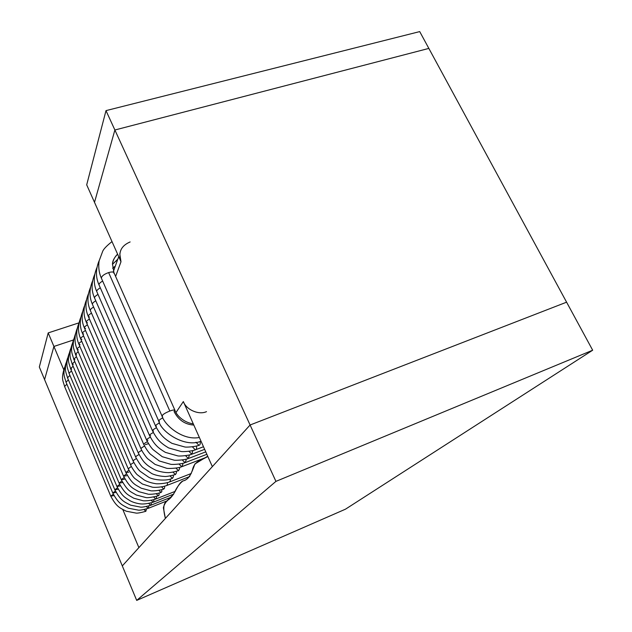 <?xml version="1.0" encoding="UTF-8"?>
<svg xmlns="http://www.w3.org/2000/svg" width="632" height="632" viewBox="0 0 632 632"><rect width="100%" height="100%" fill="white"/><g stroke="black" fill="none" stroke-linecap="round" stroke-linejoin="round"><path stroke-width="0.95" d="M114.882 130.002L94.508 202.343L86.695 184.836L105.994 110.624L114.882 130.002L428.844 48.411L114.882 130.002L105.994 110.624L419.719 31.6L105.994 110.624L86.695 184.836L94.508 202.343L114.882 130.002L94.508 202.343L120.989 261.743L115.617 276.429L120.989 261.743L94.508 202.343L114.882 130.002L250.09 425.004L566.596 302.183L250.09 425.004L275.931 481.379L592.674 350.215L566.596 302.183L592.674 350.215L345.483 509.179L136.702 600.4L122.308 565.909L250.09 425.004L122.308 565.909L136.702 600.4L275.931 481.379L114.882 130.002L428.844 48.411L419.719 31.6L566.596 302.183L250.09 425.004L212.352 466.621L250.09 425.004L566.596 302.183L428.844 48.411L114.882 130.002M73.367 339.992L53.918 346.455L44.58 379.595L39.326 367.002L48.198 332.906L79.008 322.841L48.198 332.906L53.918 346.455L73.367 339.992L53.918 346.455L48.198 332.906L39.326 367.002L44.58 379.595L53.918 346.455L44.58 379.595L122.308 565.909L138.89 547.62L122.829 509.589L138.89 547.62L122.308 565.909L44.58 379.595L53.918 346.455L63.745 369.72L53.918 346.455L73.367 339.992M592.674 350.215L275.931 481.379L136.702 600.4L345.483 509.179L592.674 350.215M165.379 518.414C163.293 510.301 163.293 504.984 165.379 502.456L173.452 494.437C176.336 487.967 179.52 483.464 182.996 480.92C187.214 479.996 190.366 476.354 192.452 470.003C194.617 459.875 202.351 460.712 207.707 456.209L194.877 463.983C191.828 472.728 188.786 479.941 182.996 480.92C177.79 483.164 175.499 493.718 169.392 499.051C166.335 500.971 164.328 503.87 163.372 507.749L165.379 518.414M117.599 254.135C114.748 256.837 113.041 260.139 112.496 264.05C113.041 260.139 114.748 256.837 117.599 254.135M117.623 254.198C114.218 257.627 112.512 260.913 112.496 264.05L113.958 272.684C113.246 271.784 111.477 271.752 108.641 272.59C104.209 274.13 101.784 275.963 101.349 278.088C101.784 275.963 104.209 274.13 108.641 272.59C111.477 271.752 113.246 271.784 113.958 272.684L113.942 273.435M162.543 416.251L161.99 415.982C162.606 414.521 165.221 412.87 169.826 411.029L108.641 272.59L169.826 411.029C172.591 410.01 174.29 409.749 174.922 410.247L174.061 411.527C178.445 420.019 185.034 424.522 193.811 425.052C185.034 424.522 178.445 420.019 174.061 411.527M113.958 272.684L174.922 410.247C174.29 409.749 172.591 410.01 169.826 411.029C165.221 412.87 162.606 414.521 161.99 415.982L101.349 278.088C98.979 272.827 98.244 267.083 99.129 260.858L102.787 251.046C103.948 248.684 107.021 245.532 112.006 241.59M117.805 259.152L112.464 264.366L117.805 259.152M159.422 421.339L158.735 421.078L99.026 284.921C98.774 283.894 99.982 282.607 102.653 281.058C99.982 282.607 98.774 283.894 99.026 284.921C95.558 277.211 95.606 269.113 99.177 260.613M158.735 421.078C158.624 420.414 160.007 419.324 162.866 417.799C160.007 419.324 158.624 420.414 158.735 421.078C160.931 431.719 184.726 448.08 201.023 441.215M115.324 266.08L112.615 268.166L115.324 266.08M156.396 426.276L155.575 426.023L96.767 291.573C96.522 290.586 97.699 289.338 100.298 287.829C97.699 289.338 96.522 290.586 96.767 291.573C93.362 283.981 93.41 275.994 96.901 267.613M155.575 426.023C155.48 425.376 156.815 424.317 159.588 422.848C156.815 424.317 155.48 425.376 155.575 426.023C160.552 435.511 164.581 438.908 171.959 443.356L184.86 446.998C186.385 447.353 194.972 446.871 198.977 445.315C200.123 445.039 200.518 443.806 200.17 441.602L200.17 441.602C200.518 443.806 200.123 445.039 198.977 445.315L195.952 442.226M153.473 431.071L152.502 430.834L94.571 298.043C94.334 297.095 95.479 295.879 98.007 294.409C95.479 295.879 94.334 297.095 94.571 298.043C91.229 290.57 91.269 282.702 94.697 274.422M152.502 430.834C152.415 430.21 153.718 429.183 156.404 427.753C153.718 429.183 152.415 430.21 152.502 430.834C157.55 440.393 161.397 443.522 168.594 447.906L181.202 451.509C182.609 451.88 191.488 451.382 195.335 449.842C196.402 449.613 196.797 448.491 196.513 446.469L196.513 446.469C196.797 448.491 196.402 449.613 195.335 449.842L192.405 446.856M150.645 435.724L149.507 435.511L92.43 304.348C92.201 303.431 93.323 302.254 95.78 300.824C93.323 302.254 92.201 303.431 92.43 304.348C89.144 296.985 89.183 289.219 92.549 281.058M149.507 435.511C149.436 434.903 150.7 433.908 153.307 432.525C150.7 433.908 149.436 434.903 149.507 435.511C154.595 445.11 158.348 448.088 165.426 452.386L177.829 455.909C179.322 456.28 188.083 455.751 191.796 454.242L192.886 450.6L191.796 454.242L188.952 451.351M147.904 440.243L146.6 440.062L90.352 310.486C90.131 309.601 91.213 308.456 93.615 307.057C91.213 308.456 90.131 309.601 90.352 310.486C87.121 303.234 87.153 295.571 90.463 287.513M146.6 440.062C146.537 439.469 147.77 438.505 150.298 437.162C147.77 438.505 146.537 439.469 146.6 440.062C148.828 444.312 150.961 447.48 152.999 449.565L162.25 456.699L174.053 460.143C175.175 460.546 184.662 460.08 188.352 458.524L189.395 454.985L188.352 458.524L185.587 455.735M89.468 317.019L88.322 316.466C88.109 315.613 89.167 314.499 91.506 313.14C89.167 314.499 88.109 315.613 88.322 316.466C85.146 309.317 85.178 301.764 88.425 293.801M148.488 443.68L145.249 444.636M182.316 459.993L185.002 462.687L186.108 460.246L185.002 462.687C181.447 464.212 172.015 464.718 170.743 464.299L159.327 460.981L150.313 454.132C148.188 451.975 146 448.767 143.764 444.501C143.717 443.917 144.918 442.977 147.367 441.681C144.918 442.977 143.717 443.917 143.764 444.501L88.322 316.466M186.108 460.246L186.006 459.259L186.108 460.246M87.485 322.826L86.347 322.288C86.134 321.467 87.169 320.392 89.444 319.057C87.169 320.392 86.134 321.467 86.347 322.288C83.219 315.242 83.25 307.792 86.442 299.931M179.125 464.141L181.732 466.748L182.806 464.575L181.732 466.748C177.355 468.533 167.472 468.675 166.54 468.233L155.164 464.457L147.706 458.753C147.035 458.334 142.579 452.567 141.007 448.815C140.968 448.254 142.137 447.338 144.515 446.074C142.137 447.338 140.968 448.254 141.007 448.815L86.347 322.288M182.806 464.575L182.703 463.414L182.806 464.575M85.557 328.49L84.419 327.969C84.214 327.178 85.225 326.128 87.445 324.832C85.225 326.128 84.214 327.178 84.419 327.969C81.338 321.024 81.37 313.67 84.506 305.904M176.012 468.178L178.548 470.706L179.583 468.786L178.548 470.706C173.018 472.175 169.36 472.807 167.575 472.602C163.791 472.641 156.76 470.887 155.369 469.995C150.858 467.791 147.564 465.594 145.494 463.406C143.646 461.85 141.252 458.39 138.321 453.026C138.29 452.473 139.427 451.588 141.734 450.363C139.427 451.588 138.29 452.473 138.321 453.026L84.419 327.969M179.583 468.786L179.48 467.467L179.583 468.786M83.669 334.02L82.539 333.506C82.342 332.748 83.329 331.729 85.494 330.457C83.329 331.729 82.342 332.748 82.539 333.506C79.514 326.665 79.537 319.405 82.618 311.726M173.01 472.159L175.443 474.561L176.439 472.886L175.443 474.561C169.739 476.07 166.034 476.694 164.32 476.449C159.311 476.244 153.702 474.64 151.696 473.51L143.053 467.633C141.173 466.139 138.724 462.632 135.698 457.118C135.675 456.581 136.788 455.719 139.024 454.534C136.788 455.719 135.675 456.581 135.698 457.118L82.539 333.506M176.439 472.886L176.352 471.417L176.439 472.886M81.828 339.408L80.706 338.91C80.517 338.175 81.481 337.188 83.59 335.947C81.481 337.188 80.517 338.175 80.706 338.91C77.728 332.156 77.752 324.99 80.778 317.414M170.055 475.991L172.418 478.321L173.373 476.86L172.418 478.321C166.572 481.426 152.976 479.996 148.536 477.113L140.296 471.401C138.471 469.932 136.085 466.495 133.147 461.115C133.131 460.594 134.213 459.756 136.394 458.603C134.213 459.756 133.131 460.594 133.147 461.115L80.706 338.91M173.373 476.86L173.294 475.264L173.373 476.86M80.035 344.661L78.921 344.187C78.731 343.476 79.671 342.512 81.733 341.296C79.671 342.512 78.731 343.476 78.921 344.187C75.982 337.528 76.006 330.449 78.984 322.96M169.463 481.987L170.371 480.731L169.463 481.987C164.755 483.764 156.878 484.073 155.346 483.622C150.827 482.856 147.145 481.647 144.294 480.012L137.231 474.703C136.544 474.261 132.333 468.92 130.658 465.01C130.65 464.504 131.709 463.683 133.818 462.561C131.709 463.683 130.65 464.504 130.658 465.01L78.921 344.187M170.371 480.731L170.308 479.009L170.371 480.731M78.281 349.796L77.175 349.33C76.993 348.643 77.91 347.711 79.916 346.526C77.91 347.711 76.993 348.643 77.175 349.33C74.284 342.757 74.299 335.774 77.238 328.371M166.587 485.566L167.448 484.499L166.587 485.566C161.595 487.406 153.971 487.62 152.233 487.146L142.437 484.033L134.837 478.511C133.147 477.057 130.942 473.826 128.233 468.81L131.314 466.432L128.233 468.81L77.175 349.33M167.448 484.499L167.401 482.666L167.448 484.499M76.575 354.805L75.469 354.362L78.147 351.621L75.469 354.362C73.904 348.09 71.258 346.391 75.524 333.657M128.707 472.199L125.863 472.523L128.873 470.2L125.863 472.523L75.469 354.362M125.863 472.523C132.712 484.831 135.106 484.42 141.236 488.212L150.898 490.788C151.103 490.985 157.889 491.064 163.775 489.057L164.581 488.157L164.565 486.229L164.581 488.157L163.775 489.057L161.595 486.924M74.908 359.703L73.802 359.268L76.425 356.598L73.802 359.268C72.261 353.075 69.662 351.4 73.857 338.815M126.598 475.73L123.548 476.141L126.487 473.882L123.548 476.141L73.802 359.268M123.548 476.141C130.271 488.283 132.918 488.086 138.779 491.664L148.165 494.177C148.291 494.374 155.164 494.477 161.034 492.462L161.784 491.72L161.792 489.713L161.784 491.72L161.034 492.462L158.916 490.393M73.273 364.482L72.182 364.064L74.742 361.465L72.182 364.064C70.642 357.957 68.114 356.179 72.23 343.855M124.544 479.182L121.297 479.672L124.164 477.468L121.297 479.672L72.182 364.064M121.297 479.672C127.948 491.712 130.579 491.498 136.37 495.038L145.7 497.502C147.248 498.016 151.459 497.447 158.356 495.788L159.043 495.188L159.09 493.11L159.043 495.188L158.356 495.788L156.286 493.782M71.677 369.159L70.594 368.748L73.091 366.22L70.594 368.748C69.07 362.713 66.581 360.959 70.634 348.777M122.553 482.54L119.093 483.125L121.889 480.976L119.093 483.125L70.594 368.748M119.093 483.125C125.207 494.414 128.114 494.824 133.802 498.229L143.085 500.734C143.425 500.971 150.361 500.947 155.733 499.035L156.365 498.561L156.452 496.428L156.365 498.561L155.733 499.035L153.726 497.084M120.451 485.874L116.936 486.498L69.038 373.33L71.487 370.858L69.038 373.33C67.553 367.342 65.072 365.731 69.078 353.596M116.936 486.498L119.677 484.404L116.936 486.498C122.505 496.863 124.946 497.36 130.01 500.702C132.451 502.092 135.651 503.119 139.601 503.783C142.879 504.336 147.406 503.815 153.181 502.211L153.75 501.84L153.868 499.659L153.75 501.84L153.181 502.211L151.222 500.315M118.263 489.184L114.834 489.792L67.521 377.802L69.915 375.4L67.521 377.802C66.036 371.908 63.627 370.194 67.553 358.297M114.834 489.792L117.513 487.746L114.834 489.792C120.925 501.129 124.37 501.871 130.595 505.15L140.541 507.117C142.002 507.354 145.376 506.753 150.677 505.308L151.182 505.039L151.348 502.827L151.182 505.039L150.677 505.308L148.773 503.467M116.122 492.415L112.78 493.007L66.036 382.186L68.382 379.84L66.036 382.186C64.575 376.348 62.197 374.658 66.068 362.902M112.78 493.007L115.395 491.017L112.78 493.007C118.642 504.004 122.039 504.905 128.391 508.207L138.361 510.143C139.814 510.356 143.101 509.755 148.236 508.341L148.883 505.916L148.236 508.341L146.379 506.548M114.037 495.575L110.766 496.159L64.582 386.468L66.881 384.177L64.582 386.468C63.153 380.685 60.783 379.121 64.614 367.405M110.766 496.159L113.325 494.216L110.766 496.159C116.572 507.054 119.946 507.938 126.234 511.201L136.117 513.097C137.547 513.303 140.794 512.702 145.85 511.304L146.482 508.942L145.85 511.304L144.033 509.558M176.028 412.467L183.343 401.565L212.352 466.621L183.343 401.565C186.219 409.773 198.93 415.279 206.506 411.637C198.93 415.279 186.219 409.773 183.343 401.565L176.028 412.467M130.137 241.945C121.06 245.777 118.01 252.373 120.989 261.743L119.756 253.708M161.99 415.982C164.62 425.083 182.545 440.804 199.357 437.486M193.297 423.882C183.675 422.524 176.486 415.327 174.922 410.247M117.71 259.428L112.472 264.287M115.229 266.349L112.622 268.237M196.07 449.557L203.488 446.745M192.507 453.974L204.65 449.344M189.031 458.263L205.771 451.864M185.65 462.442L206.862 454.305M182.356 466.511L206.925 457.062M170.008 481.782L191.275 473.502M167.109 485.36L189.726 476.536M156.191 498.853L175.293 491.325M153.615 502.037L173.674 494.113M151.103 505.142L171.264 497.163M148.646 508.175L167.52 500.694M113.428 271.373L118.713 256.632"/></g></svg>
